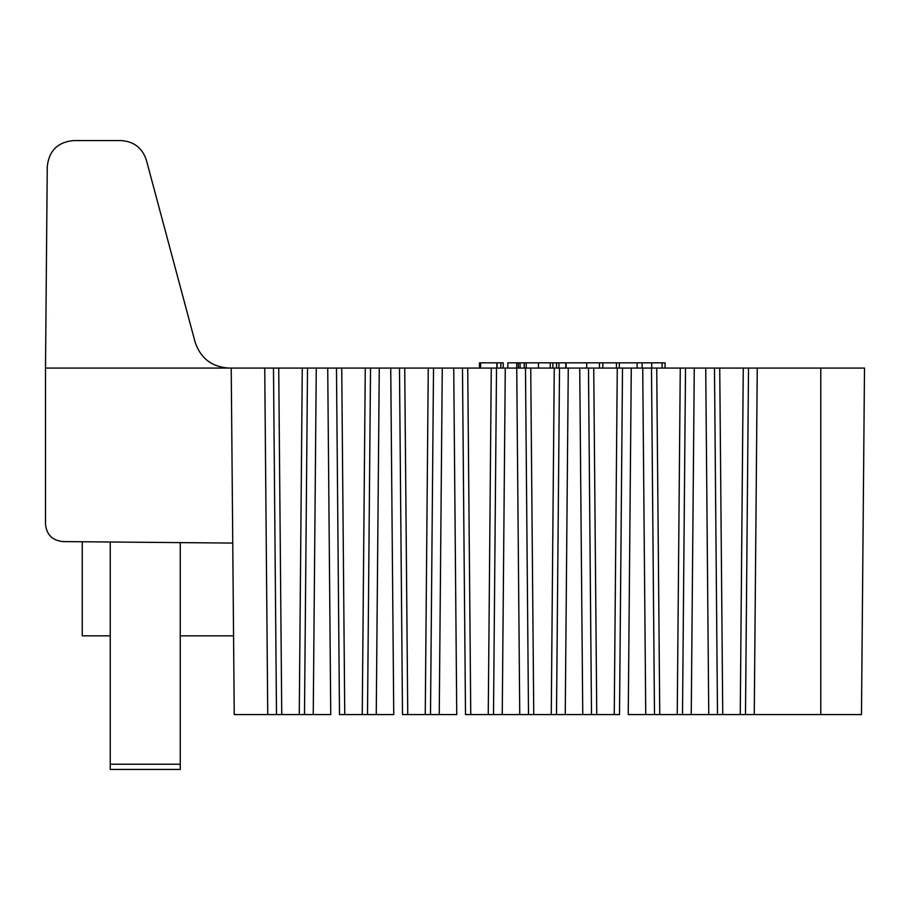 <?xml version="1.0" encoding="UTF-8"?>
<svg xmlns="http://www.w3.org/2000/svg" width="910" height="910" viewBox="0 0 910 910"><rect width="100%" height="100%" fill="white"/><g stroke="black" fill="none" stroke-linecap="round" stroke-linejoin="round"><path stroke-width="1.36" d="M507.86 368.072L507.86 362.828L518.347 362.828L516.709 362.828L516.709 368.072L491.275 368.072L496.519 368.072L493.504 714.577L528.505 714.577L519.746 714.577L516.732 368.072L530.723 368.072L533.749 714.577L528.505 714.577L525.479 368.072L559.525 368.072L556.499 714.577L565.246 714.577L533.749 714.577M579.727 368.072L568.272 368.072L565.246 714.577L591.5 714.577L582.753 714.577L579.727 368.072L593.73 368.072L596.755 714.577L591.5 714.577L588.474 368.072L622.52 368.072L619.505 714.577L596.755 714.577M642.722 368.072L631.278 368.072L628.253 714.577L654.495 714.577L645.747 714.577L642.722 368.072L656.724 368.072L659.75 714.577L654.495 714.577L651.48 368.072L685.526 368.072L682.5 714.577L691.247 714.577L659.75 714.577M705.728 368.072L694.273 368.072L691.247 714.577L717.501 714.577L708.754 714.577L705.728 368.072L719.73 368.072L722.745 714.577L717.501 714.577L714.475 368.072L748.52 368.072L745.495 714.577L861.474 714.577L864.5 368.072L861.474 714.577L722.745 714.577M390.731 368.072L393.746 714.577L367.503 714.577L376.251 714.577L379.277 368.072L404.723 368.072L407.748 714.577L402.504 714.577L399.479 368.072L433.524 368.072L430.498 714.577L439.246 714.577L407.748 714.577M820.774 714.577L820.774 368.072L757.268 368.072L754.254 714.577M327.725 368.072L330.751 714.577L304.497 714.577L313.245 714.577L316.271 368.072L341.728 368.072L344.753 714.577L339.498 714.577L336.473 368.072L370.529 368.072L367.503 714.577L344.753 714.577M453.726 368.072L456.752 714.577L439.246 714.577L442.271 368.072L466.716 368.072M62.847 541.587L232.755 543.077L234.245 714.577L276.504 714.577L267.745 714.577L264.73 368.072L45.5 368.072L45.5 524.092C46.535 534.625 52.314 540.46 62.847 541.587L82.253 541.757L82.253 635.828L110.235 635.828M180.26 635.828L233.563 635.828M316.271 368.072L302.279 368.072L307.523 368.072L304.497 714.577L299.253 714.577L302.279 368.072L278.722 368.072L281.747 714.577L276.504 714.577L273.478 368.072L278.722 368.072L264.73 368.072M299.253 714.577L281.747 714.577M505.277 368.072L502.252 714.577L488.249 714.577L491.275 368.072L467.729 368.072L470.754 714.577L465.499 714.577L462.473 368.072L467.729 368.072M488.249 714.577L470.754 714.577M820.774 368.072L864.5 368.072M120.984 140.572C133.793 141.38 142.244 147.864 146.339 160.035L195.127 342.137C200.587 358.358 211.848 367.003 228.933 368.072C211.848 367.003 200.587 358.358 195.127 342.137L146.339 160.035C142.244 147.864 133.793 141.38 120.984 140.572L73.505 140.572C57.705 142.131 48.947 150.798 47.263 166.598L45.5 368.072L47.263 166.598M180.26 542.622L180.26 769.428L110.235 769.428L110.235 542.007M180.26 769.428L180.26 764.218L110.235 764.218M362.248 714.577L365.274 368.072L379.277 368.072M425.254 714.577L428.269 368.072L442.271 368.072M551.255 714.577L554.27 368.072L568.272 368.072M614.25 714.577L617.276 368.072L631.278 368.072M677.245 714.577L680.27 368.072L694.273 368.072M740.251 714.577L743.277 368.072L757.268 368.072M497.042 368.072L497.042 362.828L500.841 362.828L500.841 368.072M479.49 368.072L479.49 362.828L480.48 362.828M480.525 362.828L496.871 362.828L496.871 368.072M480.571 362.828L480.571 368.072M500.841 362.828L503.207 362.828L503.207 368.072M518.347 368.072L518.347 362.828L524.217 362.828L524.217 368.072M520.076 362.828L520.076 368.072M524.217 362.828L538.481 362.828L538.481 368.072M526.185 362.828L526.185 368.072M538.481 362.828L556.545 362.828L556.545 368.072M556.59 362.828L602.818 362.828L602.818 368.072M565.77 362.828L565.77 368.072M558.911 362.828L558.911 368.072M552.87 362.828L552.87 368.072M550.254 362.828L550.254 368.072M599.462 362.828L599.462 368.072M602.818 362.828L619.312 362.828L619.312 368.072M616.457 362.828L616.457 368.072M619.312 362.828L651.719 362.828L651.719 368.072M642.153 362.828L642.153 368.072M637.114 362.828L637.114 368.072M651.719 362.828L665.073 362.828L665.073 368.072M231.22 368.072L232.755 543.077M566.088 362.828L566.088 368.072M586.677 362.828L586.677 368.072M662.093 362.828L662.093 368.072"/></g></svg>
